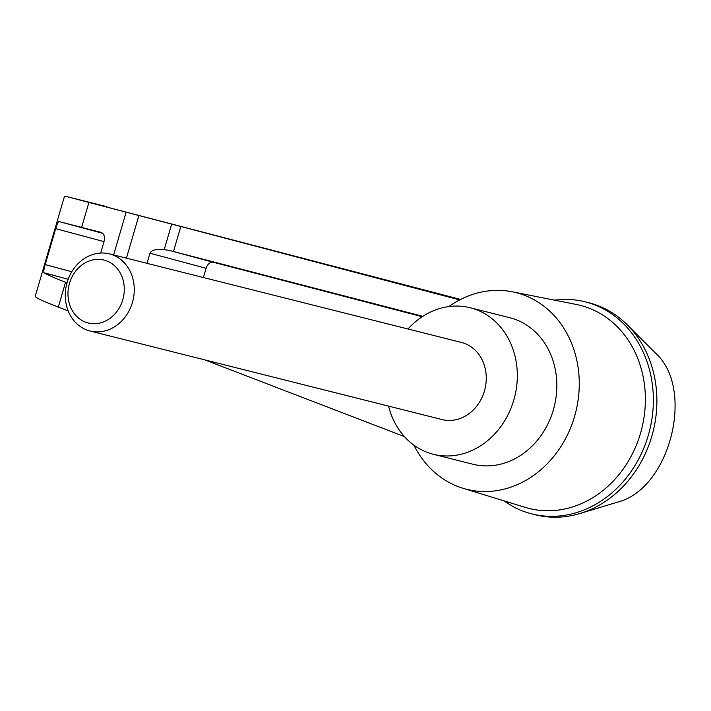 <?xml version="1.0" encoding="UTF-8"?>
<svg xmlns="http://www.w3.org/2000/svg" width="711" height="711" viewBox="0 0 711 711"><rect width="100%" height="100%" fill="white"/><g stroke="black" fill="none" stroke-linecap="round" stroke-linejoin="round"><path stroke-width="1.07" d="M554.242 300.095L565.245 299.375A109.334 93.896 104.1 0 1 585.162 301.82L588.69 302.708A109.334 93.896 104.1 0 1 627.44 324.98L655.613 353.243C695.545 389.077 669.771 489.408 617.344 502.188L580.016 513.493A109.334 93.896 104.1 0 1 535.347 514.782L531.81 513.893A109.334 93.896 104.1 0 1 513.111 506.623L503.761 500.784M627.44 324.98A109.334 93.896 104.1 0 1 653.071 431.648A109.334 93.896 104.1 0 1 580.016 513.493M147.008 263.346L149.968 253.223C151.301 250.112 156.047 248.93 164.205 249.677L171.689 224.098L65.234 196.218L460.639 299.438M171.689 224.098L459.697 299.918M585.162 301.82A109.334 93.896 104.1 0 1 649.543 430.759A109.334 93.896 104.1 0 1 531.81 513.893M448.837 306.574A101.389 87.062 104.1 0 1 512.293 291.794L576.203 304.441A104.721 89.924 104.1 0 1 641.722 428.795A104.721 89.924 104.1 0 1 525.162 507.352A104.721 89.924 104.1 0 1 525.127 507.343M203.399 277.53L206.092 268.296A7.954 5.528 105 0 1 213.407 262.288L422.227 316.715M422.823 316.324L168.987 250.352L164.205 249.677M65.234 196.218L64.257 197.08L35.55 295.269L35.763 297.1C37.994 298.807 45.504 302.139 58.311 307.108L65.554 282.311C54.498 277.983 47.379 274.81 44.198 272.811C43.478 272.197 43.806 269.46 45.193 264.599L55.698 228.658C57.138 223.867 58.293 221.521 59.173 221.61L101.282 232.461C104.17 233.777 105.077 236.852 104.002 241.687L100.678 253.054M81.632 227.36L88.875 202.564M66.994 282.871L65.554 282.311M512.293 291.794A101.389 87.062 104.1 0 1 575.723 412.193A101.389 87.062 104.1 0 1 462.87 488.244A101.389 87.062 104.1 0 1 462.834 488.235A101.389 87.062 104.1 0 1 413.962 445.202M407.981 328.997A75.544 64.87 104.1 0 1 470.202 307.747L509.716 317.693A75.544 64.87 104.1 0 1 554.198 406.781A75.544 64.87 104.1 0 1 472.859 464.212L433.337 454.276A75.544 64.87 104.1 0 1 430.573 453.502A75.544 64.87 104.1 0 1 388.579 406.114M470.202 307.747A75.544 64.87 104.1 0 1 514.684 396.836A75.544 64.87 104.1 0 1 433.337 454.276M109.467 253.898L461.466 342.453A39.763 34.146 104.1 0 1 462.923 342.862A39.763 34.146 104.1 0 1 484.662 390.188A39.763 34.146 104.1 0 1 442.073 419.57L90.066 331.015A39.763 34.146 -75.9 0 0 132.655 301.642A39.763 34.146 -75.9 0 0 110.925 254.307A39.763 34.146 -75.9 0 0 109.467 253.898A39.763 34.146 -75.9 0 0 66.656 284.133A39.763 34.146 -75.9 0 0 90.066 331.015M105.237 260.413A32.439 27.862 -75.9 0 0 68.505 300.024A32.439 27.862 -75.9 0 0 114.649 314.2A32.439 27.862 -75.9 0 0 105.237 260.413M204.732 359.864L404.399 436.598M58.311 307.108L68.185 310.903M106.774 206.67L65.261 196.227M168.987 250.352L213.407 262.288M149.968 253.223L206.092 268.296M59.173 221.61L102.775 233.332M55.698 228.658L104.019 241.633M45.193 264.599L71.784 271.744M44.198 272.811L68.176 279.254M173.484 251.534L180.816 226.471M126.425 258.173L138.849 215.682M113.627 254.947L126.078 212.367M462.87 488.244L525.162 507.352"/></g></svg>
